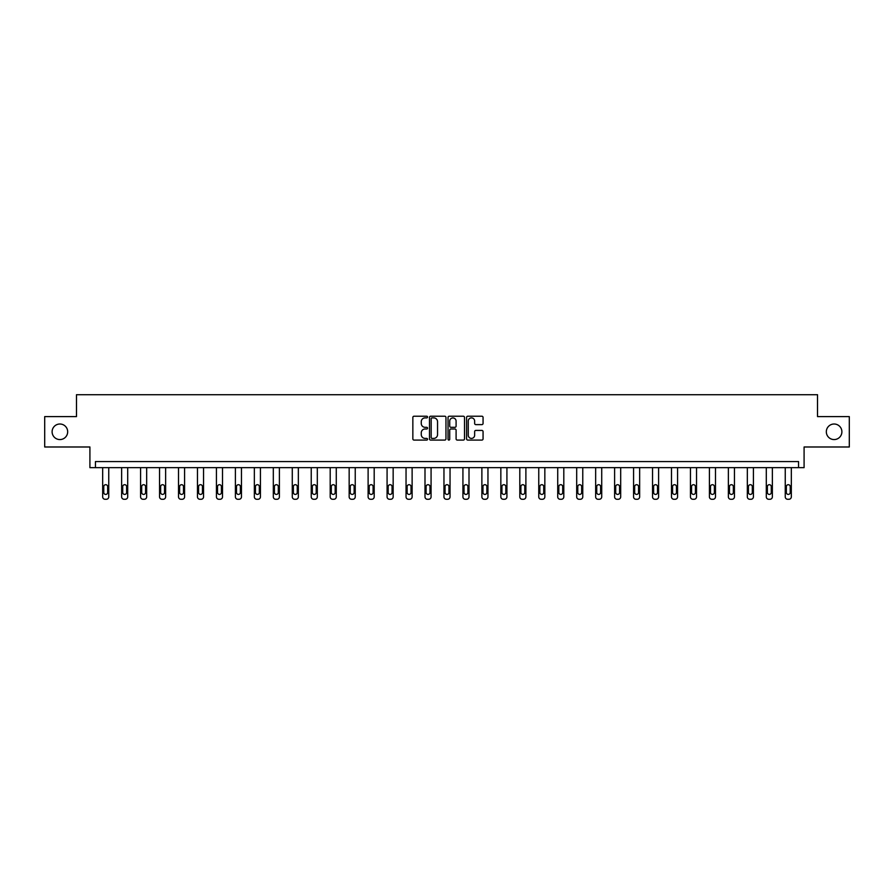 <?xml version="1.0" encoding="UTF-8"?>
<svg xmlns="http://www.w3.org/2000/svg" width="894" height="894" viewBox="0 0 894 894"><rect width="100%" height="100%" fill="white"/><g stroke="black" fill="none" stroke-linecap="round" stroke-linejoin="round"><path stroke-width="1.34" d="M826.324 431.791A7.778 7.778 0 0 0 834.102 439.569A7.778 7.778 0 0 0 841.891 431.791A7.778 7.778 0 0 0 834.102 424.013A7.778 7.778 0 0 0 826.324 431.791M52.109 431.791A7.778 7.778 0 0 0 59.898 439.569A7.778 7.778 0 0 0 67.676 431.791A7.778 7.778 0 0 0 59.898 424.013A7.778 7.778 0 0 0 52.109 431.791M427.555 417.051A0.838 0.838 0 0 0 426.717 416.224L414.045 416.224A1.196 1.196 0 0 0 412.849 417.409L412.849 438.887A1.196 1.196 0 0 0 414.045 440.083L426.717 440.083A0.838 0.838 0 0 0 427.555 439.245A0.838 0.838 0 0 0 426.717 438.406L425.075 438.406A3.822 3.822 0 0 1 421.264 434.596L421.264 432.797A3.822 3.822 0 0 1 425.075 428.986L426.717 428.986A0.838 0.838 0 0 0 427.555 428.148A0.838 0.838 0 0 0 426.717 427.31L425.075 427.31A3.822 3.822 0 0 1 421.264 423.499L421.264 421.711A3.822 3.822 0 0 1 425.075 417.889L426.717 417.889A0.838 0.838 0 0 0 427.555 417.051M44.7 416.604L44.7 446.989L89.914 446.989L89.914 467.651L804.086 467.651L804.086 446.989L849.3 446.989L849.3 416.604L817.518 416.604L817.518 394.723L76.482 394.723L76.482 416.604L44.7 416.604M481.866 424.628A1.196 1.196 0 0 0 483.062 423.432L483.062 417.409A1.196 1.196 0 0 0 481.866 416.224L467.786 416.224A1.196 1.196 0 0 0 466.59 417.409L466.59 438.887A1.196 1.196 0 0 0 467.786 440.083L481.866 440.083A1.196 1.196 0 0 0 483.062 438.887L483.062 431.612A1.196 1.196 0 0 0 481.866 430.416L475.843 430.416A1.196 1.196 0 0 0 474.647 431.612L474.647 435.222A3.196 3.196 0 0 1 471.462 438.406A3.196 3.196 0 0 1 468.266 435.222L468.266 421.085A3.196 3.196 0 0 1 471.462 417.889A3.196 3.196 0 0 1 474.647 421.085L474.647 423.432A1.196 1.196 0 0 0 475.843 424.628L481.866 424.628M798.554 467.651L798.554 461.572L95.446 461.572L95.446 467.651M445.961 417.409A1.196 1.196 0 0 0 444.765 416.224L430.684 416.224A1.196 1.196 0 0 0 429.489 417.409L429.489 438.887A1.196 1.196 0 0 0 430.684 440.083L444.765 440.083A1.196 1.196 0 0 0 445.961 438.887L445.961 417.409M449.235 416.224L463.315 416.224A1.196 1.196 0 0 1 464.511 417.409L464.511 438.887A1.196 1.196 0 0 1 463.315 440.083L457.292 440.083A1.196 1.196 0 0 1 456.096 438.887L456.096 430.182A1.196 1.196 0 0 0 454.901 428.986L450.911 428.986A1.196 1.196 0 0 0 449.716 430.182L449.716 439.245A0.838 0.838 0 0 1 448.877 440.083A0.838 0.838 0 0 1 448.039 439.245L448.039 417.409A1.196 1.196 0 0 1 449.235 416.224M432.003 417.889A0.838 0.838 0 0 0 431.165 418.727L431.165 437.568A0.838 0.838 0 0 0 432.003 438.406L433.724 438.406A3.822 3.822 0 0 0 437.546 434.596L437.546 421.711A3.822 3.822 0 0 0 433.724 417.889L432.003 417.889M456.096 421.141A3.196 3.196 0 0 0 452.9 417.945A3.196 3.196 0 0 0 449.716 421.141L449.716 426.125A1.196 1.196 0 0 0 450.911 427.31L454.901 427.31A1.196 1.196 0 0 0 456.096 426.125L456.096 421.141M108.755 467.651L108.755 496.841A2.436 2.436 149.4 0 1 106.319 499.277L105.101 499.277A2.436 2.436 149.4 0 1 102.676 496.841L102.676 467.651M107.66 492.471L107.66 486.638A1.944 1.944 149.4 0 0 105.715 484.693A1.944 1.944 149.4 0 0 103.771 486.638L103.771 492.471A1.944 1.944 149.4 0 0 105.715 494.416A1.944 1.944 149.4 0 0 107.66 492.471M127.708 467.651L127.708 496.841A2.436 2.436 149.4 0 1 125.283 499.277L124.065 499.277A2.436 2.436 149.4 0 1 121.64 496.841L121.64 467.651M126.624 492.471L126.624 486.638A1.944 1.944 149.4 0 0 124.668 484.693A1.944 1.944 149.4 0 0 122.724 486.638L122.724 492.471A1.944 1.944 149.4 0 0 124.668 494.416A1.944 1.944 149.4 0 0 126.624 492.471M146.672 467.651L146.672 496.841A2.436 2.436 149.4 0 1 144.247 499.277L143.029 499.277A2.436 2.436 149.4 0 1 140.593 496.841L140.593 467.651M145.577 492.471L145.577 486.638A1.944 1.944 149.4 0 0 143.632 484.693A1.944 1.944 149.4 0 0 141.688 486.638L141.688 492.471A1.944 1.944 149.4 0 0 143.632 494.416A1.944 1.944 149.4 0 0 145.577 492.471M165.636 467.651L165.636 496.841A2.436 2.436 149.4 0 1 163.2 499.277L161.982 499.277A2.436 2.436 149.4 0 1 159.557 496.841L159.557 467.651M164.541 492.471L164.541 486.638A1.944 1.944 149.4 0 0 162.596 484.693A1.944 1.944 149.4 0 0 160.652 486.638L160.652 492.471A1.944 1.944 149.4 0 0 162.596 494.416A1.944 1.944 149.4 0 0 164.541 492.471M184.589 467.651L184.589 496.841A2.436 2.436 149.4 0 1 182.164 499.277L180.946 499.277A2.436 2.436 149.4 0 1 178.521 496.841L178.521 467.651M183.505 492.471L183.505 486.638A1.944 1.944 149.4 0 0 181.56 484.693A1.944 1.944 149.4 0 0 179.616 486.638L179.616 492.471A1.944 1.944 149.4 0 0 181.56 494.416A1.944 1.944 149.4 0 0 183.505 492.471M203.553 467.651L203.553 496.841A2.436 2.436 149.4 0 1 201.128 499.277L199.91 499.277A2.436 2.436 149.4 0 1 197.473 496.841L197.473 467.651M202.457 492.471L202.457 486.638A1.944 1.944 149.4 0 0 200.513 484.693A1.944 1.944 149.4 0 0 198.569 486.638L198.569 492.471A1.944 1.944 149.4 0 0 200.513 494.416A1.944 1.944 149.4 0 0 202.457 492.471M222.517 467.651L222.517 496.841A2.436 2.436 149.4 0 1 220.08 499.277L218.862 499.277A2.436 2.436 149.4 0 1 216.437 496.841L216.437 467.651M221.421 492.471L221.421 486.638A1.944 1.944 149.4 0 0 219.477 484.693A1.944 1.944 149.4 0 0 217.533 486.638L217.533 492.471A1.944 1.944 149.4 0 0 219.477 494.416A1.944 1.944 149.4 0 0 221.421 492.471M241.469 467.651L241.469 496.841A2.436 2.436 149.4 0 1 239.044 499.277L237.826 499.277A2.436 2.436 149.4 0 1 235.401 496.841L235.401 467.651M240.385 492.471L240.385 486.638A1.944 1.944 149.4 0 0 238.441 484.693A1.944 1.944 149.4 0 0 236.497 486.638L236.497 492.471A1.944 1.944 149.4 0 0 238.441 494.416A1.944 1.944 149.4 0 0 240.385 492.471M260.433 467.651L260.433 496.841A2.436 2.436 149.4 0 1 258.008 499.277L256.79 499.277A2.436 2.436 149.4 0 1 254.354 496.841L254.354 467.651M259.338 492.471L259.338 486.638A1.944 1.944 149.4 0 0 257.394 484.693A1.944 1.944 149.4 0 0 255.449 486.638L255.449 492.471A1.944 1.944 149.4 0 0 257.394 494.416A1.944 1.944 149.4 0 0 259.338 492.471M279.397 467.651L279.397 496.841A2.436 2.436 149.4 0 1 276.961 499.277L275.754 499.277A2.436 2.436 149.4 0 1 273.318 496.841L273.318 467.651M278.302 492.471L278.302 486.638A1.944 1.944 149.4 0 0 276.358 484.693A1.944 1.944 149.4 0 0 274.413 486.638L274.413 492.471A1.944 1.944 149.4 0 0 276.358 494.416A1.944 1.944 149.4 0 0 278.302 492.471M298.35 467.651L298.35 496.841A2.436 2.436 149.4 0 1 295.925 499.277L294.707 499.277A2.436 2.436 149.4 0 1 292.282 496.841L292.282 467.651M297.266 492.471L297.266 486.638A1.944 1.944 149.4 0 0 295.322 484.693A1.944 1.944 149.4 0 0 293.377 486.638L293.377 492.471A1.944 1.944 149.4 0 0 295.322 494.416A1.944 1.944 149.4 0 0 297.266 492.471M317.314 467.651L317.314 496.841A2.436 2.436 149.4 0 1 314.889 499.277L313.671 499.277A2.436 2.436 149.4 0 1 311.235 496.841L311.235 467.651M316.219 492.471L316.219 486.638A1.944 1.944 149.4 0 0 314.275 484.693A1.944 1.944 149.4 0 0 312.33 486.638L312.33 492.471A1.944 1.944 149.4 0 0 314.275 494.416A1.944 1.944 149.4 0 0 316.219 492.471M336.278 467.651L336.278 496.841A2.436 2.436 149.4 0 1 333.842 499.277L332.635 499.277A2.436 2.436 149.4 0 1 330.199 496.841L330.199 467.651M335.183 492.471L335.183 486.638A1.944 1.944 149.4 0 0 333.238 484.693A1.944 1.944 149.4 0 0 331.294 486.638L331.294 492.471A1.944 1.944 149.4 0 0 333.238 494.416A1.944 1.944 149.4 0 0 335.183 492.471M355.242 467.651L355.242 496.841A2.436 2.436 149.4 0 1 352.806 499.277L351.588 499.277A2.436 2.436 149.4 0 1 349.163 496.841L349.163 467.651M354.147 492.471L354.147 486.638A1.944 1.944 149.4 0 0 352.202 484.693A1.944 1.944 149.4 0 0 350.258 486.638L350.258 492.471A1.944 1.944 149.4 0 0 352.202 494.416A1.944 1.944 149.4 0 0 354.147 492.471M374.195 467.651L374.195 496.841A2.436 2.436 149.4 0 1 371.77 499.277L370.552 499.277A2.436 2.436 149.4 0 1 368.116 496.841L368.116 467.651M373.1 492.471L373.1 486.638A1.944 1.944 149.4 0 0 371.155 484.693A1.944 1.944 149.4 0 0 369.211 486.638L369.211 492.471A1.944 1.944 149.4 0 0 371.155 494.416A1.944 1.944 149.4 0 0 373.1 492.471M393.159 467.651L393.159 496.841A2.436 2.436 149.4 0 1 390.723 499.277L389.516 499.277A2.436 2.436 149.4 0 1 387.08 496.841L387.08 467.651M392.064 492.471L392.064 486.638A1.944 1.944 149.4 0 0 390.119 484.693A1.944 1.944 149.4 0 0 388.175 486.638L388.175 492.471A1.944 1.944 149.4 0 0 390.119 494.416A1.944 1.944 149.4 0 0 392.064 492.471M412.123 467.651L412.123 496.841A2.436 2.436 149.4 0 1 409.687 499.277L408.469 499.277A2.436 2.436 149.4 0 1 406.044 496.841L406.044 467.651M411.028 492.471L411.028 486.638A1.944 1.944 149.4 0 0 409.083 484.693A1.944 1.944 149.4 0 0 407.139 486.638L407.139 492.471A1.944 1.944 149.4 0 0 409.083 494.416A1.944 1.944 149.4 0 0 411.028 492.471M431.076 467.651L431.076 496.841A2.436 2.436 149.4 0 1 428.651 499.277L427.433 499.277A2.436 2.436 149.4 0 1 424.996 496.841L424.996 467.651M429.98 492.471L429.98 486.638A1.944 1.944 149.4 0 0 428.036 484.693A1.944 1.944 149.4 0 0 426.092 486.638L426.092 492.471A1.944 1.944 149.4 0 0 428.036 494.416A1.944 1.944 149.4 0 0 429.98 492.471M450.04 467.651L450.04 496.841A2.436 2.436 149.4 0 1 447.603 499.277L446.397 499.277A2.436 2.436 149.4 0 1 443.96 496.841L443.96 467.651M448.944 492.471L448.944 486.638A1.944 1.944 149.4 0 0 447 484.693A1.944 1.944 149.4 0 0 445.056 486.638L445.056 492.471A1.944 1.944 149.4 0 0 447 494.416A1.944 1.944 149.4 0 0 448.944 492.471M469.004 467.651L469.004 496.841A2.436 2.436 149.4 0 1 466.567 499.277L465.349 499.277A2.436 2.436 149.4 0 1 462.924 496.841L462.924 467.651M467.908 492.471L467.908 486.638A1.944 1.944 149.4 0 0 465.964 484.693A1.944 1.944 149.4 0 0 464.02 486.638L464.02 492.471A1.944 1.944 149.4 0 0 465.964 494.416A1.944 1.944 149.4 0 0 467.908 492.471M487.956 467.651L487.956 496.841A2.436 2.436 149.4 0 1 485.531 499.277L484.313 499.277A2.436 2.436 149.4 0 1 481.877 496.841L481.877 467.651M486.861 492.471L486.861 486.638A1.944 1.944 149.4 0 0 484.917 484.693A1.944 1.944 149.4 0 0 482.972 486.638L482.972 492.471A1.944 1.944 149.4 0 0 484.917 494.416A1.944 1.944 149.4 0 0 486.861 492.471M506.92 467.651L506.92 496.841A2.436 2.436 149.4 0 1 504.484 499.277L503.277 499.277A2.436 2.436 149.4 0 1 500.841 496.841L500.841 467.651M505.825 492.471L505.825 486.638A1.944 1.944 149.4 0 0 503.881 484.693A1.944 1.944 149.4 0 0 501.936 486.638L501.936 492.471A1.944 1.944 149.4 0 0 503.881 494.416A1.944 1.944 149.4 0 0 505.825 492.471M525.884 467.651L525.884 496.841A2.436 2.436 149.4 0 1 523.448 499.277L522.23 499.277A2.436 2.436 149.4 0 1 519.805 496.841L519.805 467.651M524.789 492.471L524.789 486.638A1.944 1.944 149.4 0 0 522.845 484.693A1.944 1.944 149.4 0 0 520.9 486.638L520.9 492.471A1.944 1.944 149.4 0 0 522.845 494.416A1.944 1.944 149.4 0 0 524.789 492.471M544.837 467.651L544.837 496.841A2.436 2.436 149.4 0 1 542.412 499.277L541.194 499.277A2.436 2.436 149.4 0 1 538.758 496.841L538.758 467.651M543.742 492.471L543.742 486.638A1.944 1.944 149.4 0 0 541.798 484.693A1.944 1.944 149.4 0 0 539.853 486.638L539.853 492.471A1.944 1.944 149.4 0 0 541.798 494.416A1.944 1.944 149.4 0 0 543.742 492.471M563.801 467.651L563.801 496.841A2.436 2.436 149.4 0 1 561.365 499.277L560.158 499.277A2.436 2.436 149.4 0 1 557.722 496.841L557.722 467.651M562.706 492.471L562.706 486.638A1.944 1.944 149.4 0 0 560.761 484.693A1.944 1.944 149.4 0 0 558.817 486.638L558.817 492.471A1.944 1.944 149.4 0 0 560.761 494.416A1.944 1.944 149.4 0 0 562.706 492.471M582.765 467.651L582.765 496.841A2.436 2.436 149.4 0 1 580.329 499.277L579.111 499.277A2.436 2.436 149.4 0 1 576.686 496.841L576.686 467.651M581.67 492.471L581.67 486.638A1.944 1.944 149.4 0 0 579.725 484.693A1.944 1.944 149.4 0 0 577.781 486.638L577.781 492.471A1.944 1.944 149.4 0 0 579.725 494.416A1.944 1.944 149.4 0 0 581.67 492.471M601.718 467.651L601.718 496.841A2.436 2.436 149.4 0 1 599.293 499.277L598.075 499.277A2.436 2.436 149.4 0 1 595.65 496.841L595.65 467.651M600.623 492.471L600.623 486.638A1.944 1.944 149.4 0 0 598.678 484.693A1.944 1.944 149.4 0 0 596.734 486.638L596.734 492.471A1.944 1.944 149.4 0 0 598.678 494.416A1.944 1.944 149.4 0 0 600.623 492.471M620.682 467.651L620.682 496.841A2.436 2.436 149.4 0 1 618.246 499.277L617.039 499.277A2.436 2.436 149.4 0 1 614.603 496.841L614.603 467.651M619.587 492.471L619.587 486.638A1.944 1.944 149.4 0 0 617.642 484.693A1.944 1.944 149.4 0 0 615.698 486.638L615.698 492.471A1.944 1.944 149.4 0 0 617.642 494.416A1.944 1.944 149.4 0 0 619.587 492.471M639.646 467.651L639.646 496.841A2.436 2.436 149.4 0 1 637.21 499.277L635.992 499.277A2.436 2.436 149.4 0 1 633.567 496.841L633.567 467.651M638.551 492.471L638.551 486.638A1.944 1.944 149.4 0 0 636.606 484.693A1.944 1.944 149.4 0 0 634.662 486.638L634.662 492.471A1.944 1.944 149.4 0 0 636.606 494.416A1.944 1.944 149.4 0 0 638.551 492.471M658.599 467.651L658.599 496.841A2.436 2.436 149.4 0 1 656.174 499.277L654.956 499.277A2.436 2.436 149.4 0 1 652.531 496.841L652.531 467.651M657.503 492.471L657.503 486.638A1.944 1.944 149.4 0 0 655.559 484.693A1.944 1.944 149.4 0 0 653.615 486.638L653.615 492.471A1.944 1.944 149.4 0 0 655.559 494.416A1.944 1.944 149.4 0 0 657.503 492.471M677.563 467.651L677.563 496.841A2.436 2.436 149.4 0 1 675.138 499.277L673.92 499.277A2.436 2.436 149.4 0 1 671.483 496.841L671.483 467.651M676.467 492.471L676.467 486.638A1.944 1.944 149.4 0 0 674.523 484.693A1.944 1.944 149.4 0 0 672.579 486.638L672.579 492.471A1.944 1.944 149.4 0 0 674.523 494.416A1.944 1.944 149.4 0 0 676.467 492.471M696.527 467.651L696.527 496.841A2.436 2.436 149.4 0 1 694.09 499.277L692.872 499.277A2.436 2.436 149.4 0 1 690.447 496.841L690.447 467.651M695.431 492.471L695.431 486.638A1.944 1.944 149.4 0 0 693.487 484.693A1.944 1.944 149.4 0 0 691.543 486.638L691.543 492.471A1.944 1.944 149.4 0 0 693.487 494.416A1.944 1.944 149.4 0 0 695.431 492.471M715.479 467.651L715.479 496.841A2.436 2.436 149.4 0 1 713.054 499.277L711.836 499.277A2.436 2.436 149.4 0 1 709.411 496.841L709.411 467.651M714.384 492.471L714.384 486.638A1.944 1.944 149.4 0 0 712.44 484.693A1.944 1.944 149.4 0 0 710.495 486.638L710.495 492.471A1.944 1.944 149.4 0 0 712.44 494.416A1.944 1.944 149.4 0 0 714.384 492.471M734.443 467.651L734.443 496.841A2.436 2.436 149.4 0 1 732.018 499.277L730.8 499.277A2.436 2.436 149.4 0 1 728.364 496.841L728.364 467.651M733.348 492.471L733.348 486.638A1.944 1.944 149.4 0 0 731.404 484.693A1.944 1.944 149.4 0 0 729.459 486.638L729.459 492.471A1.944 1.944 149.4 0 0 731.404 494.416A1.944 1.944 149.4 0 0 733.348 492.471M753.407 467.651L753.407 496.841A2.436 2.436 149.4 0 1 750.971 499.277L749.753 499.277A2.436 2.436 149.4 0 1 747.328 496.841L747.328 467.651M752.312 492.471L752.312 486.638A1.944 1.944 149.4 0 0 750.368 484.693A1.944 1.944 149.4 0 0 748.423 486.638L748.423 492.471A1.944 1.944 149.4 0 0 750.368 494.416A1.944 1.944 149.4 0 0 752.312 492.471M772.36 467.651L772.36 496.841A2.436 2.436 149.4 0 1 769.935 499.277L768.717 499.277A2.436 2.436 149.4 0 1 766.292 496.841L766.292 467.651M771.276 492.471L771.276 486.638A1.944 1.944 149.4 0 0 769.332 484.693A1.944 1.944 149.4 0 0 767.376 486.638L767.376 492.471A1.944 1.944 149.4 0 0 769.332 494.416A1.944 1.944 149.4 0 0 771.276 492.471M791.324 467.651L791.324 496.841A2.436 2.436 149.4 0 1 788.899 499.277L787.681 499.277A2.436 2.436 149.4 0 1 785.245 496.841L785.245 467.651M790.229 492.471L790.229 486.638A1.944 1.944 149.4 0 0 788.284 484.693A1.944 1.944 149.4 0 0 786.34 486.638L786.34 492.471A1.944 1.944 149.4 0 0 788.284 494.416A1.944 1.944 149.4 0 0 790.229 492.471"/></g></svg>

